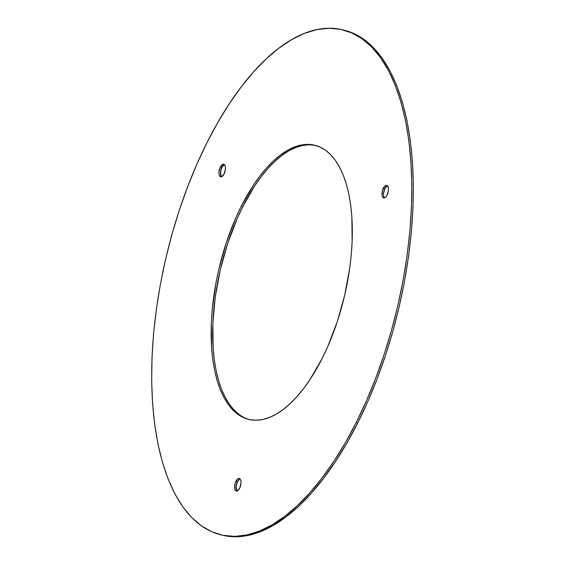 <?xml version="1.0" encoding="UTF-8"?>
<svg xmlns="http://www.w3.org/2000/svg" width="565" height="565" viewBox="0 0 565 565"><rect width="100%" height="100%" fill="white"/><g stroke="black" fill="none" stroke-linecap="round" stroke-linejoin="round"><path stroke-width="0.85" d="M240.019 478.873A6.483 2.952 -76.5 0 0 237.462 481.634L235.93 481.267A6.483 2.952 103.5 0 1 239.306 478.463A6.483 2.952 103.5 0 1 239.652 488.252L237.222 490.971L236.043 490.985L235.132 490.046L234.623 488.308L235.054 483.555L237.088 479.508L238.352 478.548L239.532 478.541L240.45 479.473L240.958 481.211L240.987 483.492L239.652 488.252A6.483 2.952 103.5 0 1 236.276 491.063A6.483 2.952 103.5 0 1 235.93 481.267L237.462 481.634L239.885 478.922M224.439 164.627A6.483 2.952 -76.5 0 0 221.883 167.388L220.35 167.021A6.483 2.952 103.5 0 1 223.726 164.217A6.483 2.952 103.5 0 1 224.072 174.013L221.649 176.725L220.47 176.739L219.552 175.807L219.043 174.062L219.015 171.781L220.35 167.021L222.78 164.309L223.959 164.295L224.87 165.227L225.379 166.965L225.407 169.246L224.072 174.013A6.483 2.952 103.5 0 1 220.696 176.817A6.483 2.952 103.5 0 1 220.35 167.021L221.883 167.388L224.312 164.676M387.428 185.786A6.483 2.952 -76.5 0 0 384.871 188.548L383.338 188.18A6.483 2.952 103.5 0 1 386.714 185.369A6.483 2.952 103.5 0 1 387.06 195.165L385.895 196.924L384.631 197.877L383.451 197.891L382.54 196.959L382.032 195.222L382.463 190.469L384.497 186.422L385.761 185.461L386.94 185.447L387.858 186.379L388.367 188.124L388.395 190.405L387.06 195.165A6.483 2.952 103.5 0 1 383.684 197.969A6.483 2.952 103.5 0 1 383.338 188.18L384.871 188.548L387.293 185.829M241.255 206.289A141.01 64.233 103.5 0 1 314.705 145.219A141.01 64.233 103.5 0 1 322.212 358.344L310.143 379.334L303.666 388.473L296.978 396.595L290.149 403.608L283.235 409.463L276.306 414.089L269.427 417.443L262.676 419.498L256.1 420.233L249.772 419.64L243.755 417.719L238.098 414.498L232.865 410.006L228.105 404.286L223.86 397.386L220.166 389.384L217.073 380.344L214.601 370.365L212.772 359.531L211.614 347.962L211.317 323.039L212.186 309.924L215.922 283.03L218.754 269.512L226.198 242.964L235.782 217.935L241.255 206.289L253.325 185.299L259.801 176.16L266.489 168.038L273.319 161.025L280.233 155.17L287.161 150.544L294.033 147.19L300.792 145.134L307.367 144.4L313.695 144.993L319.712 146.907L325.369 150.128L330.603 154.626L335.363 160.347L339.607 167.247L343.294 175.249L346.394 184.289L348.866 194.268L350.688 205.095L351.854 216.67L352.15 241.594L351.275 254.709L349.735 268.085L344.714 295.121L337.27 321.669L327.686 346.698L322.212 358.344A141.01 64.233 103.5 0 1 248.762 419.414A141.01 64.233 103.5 0 1 241.255 206.289L242.788 206.656L241.255 206.289M315.468 145.41A141.01 64.233 -76.5 0 0 242.788 206.656L254.857 185.666L261.334 176.527L268.022 168.405L274.851 161.392L281.766 155.537L288.694 150.912L295.573 147.557L302.324 145.502L308.9 144.767L315.228 145.36M220.993 534.871L222.525 535.239A259.759 118.332 -76.5 0 0 357.829 422.74L356.296 422.373A259.759 118.332 103.5 0 1 220.993 534.871A259.759 118.332 103.5 0 1 207.171 142.26L197.079 163.716L187.806 186.309L179.43 209.827L172.043 234.044L165.714 258.728L160.502 283.637L156.456 308.532L153.624 333.173L152.013 357.327L151.66 380.761L152.557 403.248L154.697 424.562L158.066 444.514L162.621 462.897L168.321 479.551L175.115 494.297L182.94 507.003L191.712 517.547L201.352 525.824L211.769 531.757L222.857 535.288L234.51 536.383L246.623 535.027L259.067 531.241L271.737 525.062L284.499 516.537L297.232 505.76L309.818 492.828L322.135 477.877L334.063 461.033L345.49 442.473L356.296 422.373L366.388 400.917L375.661 378.324L384.038 354.806L391.418 330.589L397.753 305.905L402.965 280.996L407.005 256.1L409.844 231.459L411.447 207.306L411.807 183.872L410.91 161.385L408.763 140.071L405.402 120.119L400.846 101.728L395.147 85.082L388.346 70.335L380.527 57.63L371.756 47.086L362.116 38.808L351.698 32.876L340.61 29.345L328.957 28.25L316.845 29.606L304.394 33.392L291.731 39.571L278.969 48.096L266.235 58.873L253.643 71.797L241.333 86.756L229.404 103.6L217.977 122.16L207.171 142.26A259.759 118.332 103.5 0 1 342.475 29.761A259.759 118.332 103.5 0 1 356.296 422.373L357.829 422.74L367.921 401.284L377.194 378.691L385.57 355.173L392.957 330.956L399.286 306.272L404.498 281.363L408.544 256.468L411.377 231.827L412.987 207.673L413.34 184.239L412.443 161.752L410.303 140.438L406.934 120.486L402.379 102.103L396.679 85.449L389.885 70.703L382.06 57.997L373.288 47.453L363.648 39.176L353.231 33.243L343.245 29.945M224.39 535.655L236.043 536.75L248.155 535.394L260.606 531.609L273.269 525.429L286.031 516.904L298.765 506.127L311.357 493.203L323.667 478.244L335.596 461.4L347.023 442.84L357.829 422.74A259.759 118.332 -76.5 0 0 344.007 30.129L342.475 29.761M236.664 490.42L236.128 486.394L237.462 481.634A6.483 2.952 -76.5 0 0 237.095 491.013M221.085 176.174L220.548 172.156L221.883 167.388A6.483 2.952 -76.5 0 0 221.522 176.774M383.536 193.308L384.871 188.548A6.483 2.952 -76.5 0 0 384.504 197.927M239.631 414.872L234.397 410.374L229.637 404.653L225.393 397.753L221.706 389.751L218.606 380.711L216.134 370.732L214.312 359.905L213.146 348.33L212.85 323.406L215.265 296.915L220.286 269.879L227.73 243.331L237.314 218.302L242.788 206.656A141.01 64.233 -76.5 0 0 249.532 419.59"/></g></svg>
